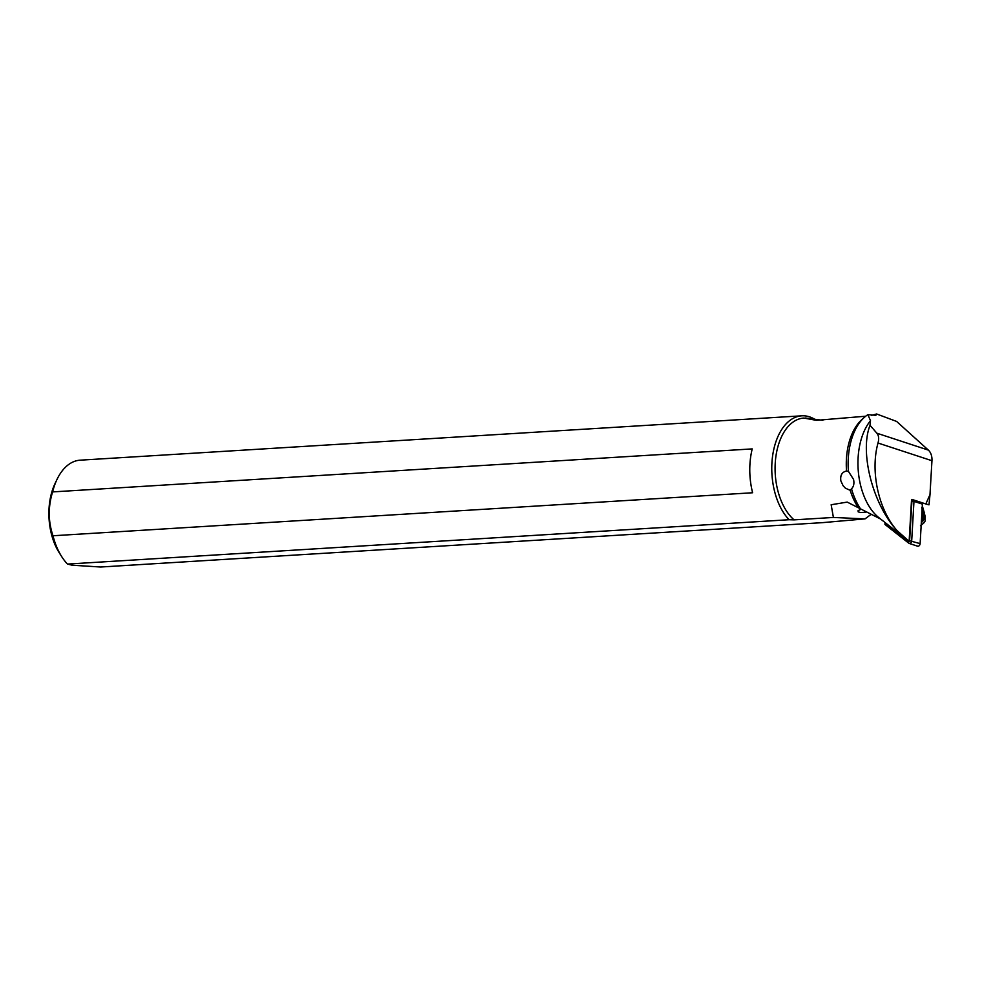 <?xml version="1.0" encoding="UTF-8"?>
<svg xmlns="http://www.w3.org/2000/svg" width="981" height="981" viewBox="0 0 981 981"><rect width="100%" height="100%" fill="white"/><g stroke="black" fill="none" stroke-linecap="round" stroke-linejoin="round"><path stroke-width="1.47" d="M865.708 416.214L816.388 420.334L803.844 418.065A54.139 31.981 86.5 0 0 775.481 460.003A54.139 31.981 86.5 0 0 794.07 519.869L789.092 519.722A56.518 33.379 -93.5 0 1 772.427 457.318A56.518 33.379 -93.5 0 1 801.784 415.821L80.184 460.175A56.518 33.379 86.5 0 0 56.898 479.635L54.924 483.805A50.583 29.871 86.5 0 0 59.154 552.61L61.631 556.509A56.518 33.379 86.5 0 0 67.493 564.075L72.091 565.203L100.663 567.018L822.262 522.665L865.034 518.888L870.037 515.148A29.663 21.153 108.2 0 1 871.103 514.657M794.07 519.869L833.409 517.453L865.034 518.888M789.092 519.722L67.493 564.075M896.953 530.488C872.342 503.707 859.54 451.689 870.024 425.313L876.867 433.197C878.78 435.478 879.16 438.752 878.007 443.02C870.147 471.236 878.436 509.519 896.953 530.488L909.129 541.353L911.521 499.991L911.962 499.415L925.819 503.964L929.988 494.62L931.95 460.714A14.838 10.583 -71.8 0 0 928.357 450.107L896.622 421.438L876.622 413.982L875.874 415.294L867.878 414.669A56.444 33.342 86.5 0 0 864.384 417.33A56.444 33.342 86.5 0 0 848.43 471.358L846.542 471.015A54.139 31.981 -93.5 0 1 861.87 419.586L864.384 417.33M929.988 494.62L929.007 504.835L925.819 503.964M805.156 417.992L822.851 420.322M871.508 415.38L876.622 413.982M880.631 519.047L847.216 502.1L831.152 504.749L833.409 517.453M858.093 507.238A54.139 31.981 -93.5 0 1 850.184 490.328L845.389 488.158L843.108 485.742L840.864 480.898C840.092 475.307 841.98 472.02 846.542 471.015L848.43 471.358L853.556 479.439C854.402 483.498 853.728 486.625 851.52 488.808A56.444 33.342 86.5 0 0 860.913 509.421M870.024 425.313L870.49 420.665A56.444 33.342 86.5 0 0 878.939 517.71L905.868 538.949M870.49 420.665L867.878 414.669M850.184 490.328L851.52 488.808M860.889 509.397L858.093 510.611L858.191 511.874L860.766 512.56L866.002 512.094M801.784 415.821A56.518 33.379 -93.5 0 1 804.763 415.858A56.518 33.379 -93.5 0 1 814.218 418.973M56.898 479.635A56.518 33.379 86.5 0 0 52.606 491.91L752.219 448.906A56.518 33.379 86.5 0 0 752.611 492.756L52.986 535.761A56.518 33.379 86.5 0 0 61.631 556.509M52.606 491.91C48.02 506.809 48.143 521.426 52.986 535.761M925.193 516.423L925.022 518.066L922.753 515.871A5.334 3.814 108.2 0 1 921.784 521.156L922.63 521.426L925.022 518.066L921.662 507.52M921.269 523.547L924.09 517.061L925.058 519.832M921.895 512.879A44.501 31.735 108.2 0 1 922.753 515.871M921.38 521.794L921.784 521.156M922.201 507.508A5.751 4.022 -27.6 0 1 923.121 508.685A5.751 4.022 -27.6 0 1 923.182 508.857M923.146 511.297A5.064 3.299 -29.7 0 1 924.593 512.781M923.28 509.09A5.702 4.047 150.3 0 0 923.256 509.016A5.702 4.047 150.3 0 0 922.189 507.717M923.207 508.894L922.201 507.557M917.223 545.976A2.379 1.692 -71.8 0 0 917.603 546.184A2.379 1.692 -71.8 0 0 920.117 543.633L922.398 504.124A1.189 0.846 -71.8 0 0 922.079 503.241L920.963 502.37M911.459 501.033L913.973 501.365L911.692 540.874A2.379 1.692 -71.8 0 1 910.626 543.069A2.379 1.692 -71.8 0 1 909.191 543.425A2.379 1.692 -71.8 0 1 908.811 543.216L885.254 524.663L885.009 522.493M911.876 501.365L909.608 540.727A0.895 0.638 108.2 0 1 908.516 541.61L885.058 523.131L884.911 524.271M913.814 500.813L912.551 499.611M876.867 433.197L928.357 450.107M878.007 443.02L931.95 460.714M922.361 506.282L922.348 504.896M922.226 503.4L922.128 502.75M922.373 506.331L922.361 504.688M922.263 503.474L922.177 502.763M922.287 505.951L923.317 509.151L922.189 507.802M908.811 543.216L908.516 541.61M913.973 501.365L922.398 504.124M922.079 503.241L913.654 500.482M909.608 540.727L920.117 543.633M925.193 516.398L925.071 519.844C925.672 521.156 924.139 523.106 920.46 525.693M922.385 502.812L922.287 507.447M923.317 509.151L925.193 516.546M909.191 543.425L917.603 546.184"/></g></svg>
